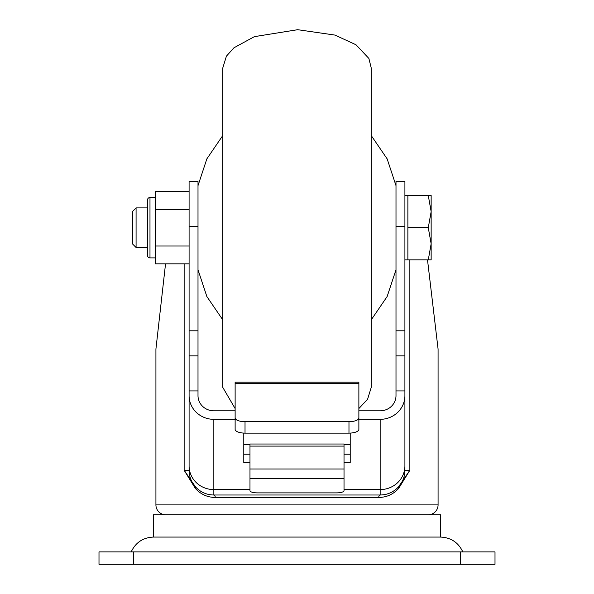 <?xml version="1.0" encoding="UTF-8"?>
<svg xmlns="http://www.w3.org/2000/svg" width="594" height="594" viewBox="0 0 594 594"><rect width="100%" height="100%" fill="white"/><g stroke="black" fill="none" stroke-linecap="round" stroke-linejoin="round"><path stroke-width="0.89" d="M462.823 551.923C458.39 542.5 450.965 537.548 440.548 537.073L153.452 537.073L153.452 514.798L440.548 514.798L440.548 537.073L153.452 537.073C143.035 537.548 135.61 542.5 131.177 551.923M165.54 263.833L155.925 349.034L155.925 504.9A9.898 9.898 0 0 0 165.823 514.798M155.925 504.9L438.075 504.9A9.898 9.898 0 0 1 428.177 514.798M438.075 504.9L438.075 349.034L427.509 259.875M344.023 489.59L380.16 489.59L380.16 419.334A24.748 23.671 0 0 0 404.908 395.663L404.908 470.248A24.748 24.748 0 0 1 380.16 495.002C387.496 494.884 393.651 492.122 398.626 486.724L409.86 470.248L398.693 488.372C393.339 494.297 386.679 497.334 378.727 497.475L215.273 497.475C207.336 497.341 200.683 494.305 195.307 488.372L184.14 470.248L195.374 486.724C200.364 492.129 206.519 494.891 213.84 495.002A24.748 24.748 0 0 1 189.092 470.248L189.092 395.663A24.748 23.671 0 0 0 213.84 419.334L213.84 489.59L249.977 489.59M344.023 446.101L249.977 446.101L249.977 444.008L344.023 444.008L344.023 490.696A7.425 2.168 180 0 1 336.598 492.872L257.402 492.872A7.425 2.168 180 0 1 249.977 490.696L249.977 468.985L344.023 468.985M249.977 446.101L249.977 468.985M198.002 226.44L189.092 226.44L189.092 181.326L198.002 181.326L198.002 355.903L189.092 355.903L189.092 330.799L198.002 330.799M189.092 226.44L189.092 330.799M404.908 226.44L395.998 226.44L395.998 181.326L404.908 181.326L404.908 395.871M395.998 226.44L395.998 395.663A15.838 15.147 0 0 1 380.16 410.81L358.873 410.81L358.873 397.935M235.127 397.935L235.127 410.81L213.84 410.81A15.838 15.147 0 0 1 198.002 395.663L198.002 355.903M195.307 488.372A2.473 1.411 -41.7 0 0 195.374 486.724A24.748 24.748 0 0 1 189.092 470.248L189.092 355.903M198.002 390.926L189.092 390.926L189.092 395.663M380.16 419.334L358.873 419.334M235.127 419.334L213.84 419.334M395.998 390.926L404.908 390.926L404.908 395.663M344.023 462.748L350.215 462.748L350.215 433.093M243.785 433.093L243.785 462.748L249.977 462.748M378.727 497.475A2.473 1.433 -90 0 1 380.16 495.002L213.84 495.002A2.473 1.433 -90 0 1 215.273 497.475M409.86 259.875L409.86 470.248L404.908 470.248A24.748 24.748 0 0 1 398.626 486.724A24.748 24.748 0 0 0 404.908 470.248L404.908 398.463M398.626 486.724A2.473 1.411 -138.3 0 0 398.693 488.372M350.215 454.224L344.023 454.224M249.977 454.224L243.785 454.224M249.977 444.72L243.785 444.72M350.215 444.72L344.023 444.72M358.873 383.687L235.127 383.687L235.127 382.187L358.873 382.187L358.873 429.343A9.898 3.779 180 0 1 348.975 433.123L245.025 433.123A9.898 3.779 180 0 1 235.127 429.343L235.127 417.909A9.898 3.779 0 0 0 245.025 421.688L245.025 433.123M235.127 383.687L235.127 417.909M348.975 433.123L348.975 421.688L245.025 421.688M348.975 421.688A9.898 3.779 0 0 0 358.873 417.909M98.998 551.923L133.65 551.923L133.65 564.3L98.998 564.3L98.998 551.923M460.35 551.923L495.002 551.923L495.002 564.3L460.35 564.3L460.35 551.923L133.65 551.923M460.35 564.3L133.65 564.3M358.873 408.546L367.597 399.22L371.25 387.34L371.25 68.058L368.889 58.464L356.006 44.773L334.912 35.076L297.676 29.7L254.395 36.642L233.962 47.787L226.418 56.155L222.75 68.058L222.75 387.34L235.127 408.546M404.908 195.523L428.274 195.523L431.147 211.613L431.147 195.523L428.274 195.523M404.908 259.875L407.878 259.875L407.878 195.523M136.078 207.9L136.078 247.498L132.662 244.082L132.662 211.316L136.078 207.9L147.512 207.9M136.078 247.498L147.512 247.498M431.147 243.785L431.147 211.613L428.274 227.702L431.147 243.785L428.274 259.875L431.147 259.875L431.147 243.785M407.878 227.702L428.274 227.702M407.878 259.875L428.274 259.875M149.985 257.893A2.473 2.473 0 0 1 147.512 255.42L147.512 199.978A2.473 2.473 0 0 1 149.985 197.505L149.985 257.893L155.428 257.893M155.428 197.505L149.985 197.505M189.092 209.385L155.428 209.385L155.428 246.013L189.092 246.013M155.428 209.385L155.428 191.565L189.092 191.565M189.092 263.833L155.428 263.833L155.428 246.013M195.374 486.724A24.748 24.748 0 0 1 189.092 470.248L184.14 470.248L184.14 263.833M395.998 330.799L404.908 330.799M189.092 465.926A24.748 23.671 180 0 0 213.84 489.59L213.84 495.002M380.16 495.002L380.16 489.59A24.748 23.671 180 0 0 404.908 465.926M344.023 478.623L249.977 478.623M404.908 355.903L395.998 355.903M395.998 269.773L387.139 296.532L371.25 319.824M395.998 185.625L387.139 158.865L371.25 135.573M198.002 269.773L206.861 296.532L222.75 319.824M198.002 185.625L206.861 158.865L222.75 135.573"/></g></svg>
